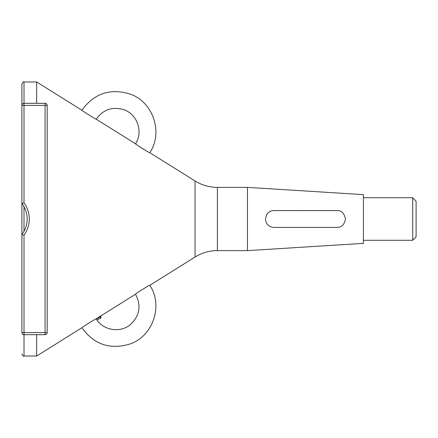 <?xml version="1.0" encoding="UTF-8"?>
<svg xmlns="http://www.w3.org/2000/svg" width="438" height="438" viewBox="0 0 438 438"><rect width="100%" height="100%" fill="white"/><g stroke="black" fill="none" stroke-linecap="round" stroke-linejoin="round"><path stroke-width="0.66" d="M363.398 219L363.398 243.375L247.459 250.618L247.459 187.382L363.398 194.625L363.398 219M337.046 227.431L273.816 227.431C268.718 226.939 265.932 224.13 265.455 219L266.545 214.823L268.061 212.868L270.388 211.302L273.131 210.596L337.046 210.569C341.388 210.349 344.197 213.164 345.483 219C344.399 224.667 341.591 227.475 337.046 227.431C339.017 227.431 336.658 227.431 337.046 227.431L336.871 227.431M363.398 240.292L412.727 240.292L412.727 197.708L416.1 201.294L416.1 236.706L412.727 240.292L412.733 197.708L363.398 197.708M45.087 334.692L45.087 334.676A2.108 2.108 0 0 0 47.194 332.584L45.087 332.584L45.087 334.692L24.008 334.676A2.108 2.108 0 0 1 21.9 332.584L24.008 332.584L24.008 334.692A2.108 2.097 -0 0 1 21.9 332.584L21.9 203.544L21.9 234.456L24.008 235.157L24.008 332.584L45.087 332.584L45.087 105.416L47.194 105.416L47.194 332.584A2.108 2.097 180 0 1 45.087 334.676L24.008 334.676L24.008 356.023L36.655 356.023L36.655 334.692M21.9 105.416L21.9 84.085L21.9 105.416A2.108 2.097 180 0 1 24.008 103.324L45.087 103.324L45.087 105.416L24.008 105.416L24.008 202.843L21.9 203.544L21.9 105.416L24.008 105.416L24.008 103.308A2.108 2.108 0 0 0 21.9 105.416M96.185 119.185C103.269 109.423 112.577 106.297 124.113 109.812C137.428 114.384 143.374 132.073 135.512 143.763L96.185 119.185C96.459 119.738 81.287 110.228 81.884 110.25L36.655 81.977L36.655 103.308M135.512 143.763C134.838 143.856 149.993 153.399 149.812 152.703L195.047 180.971C201.891 185.197 209.342 187.338 217.39 187.382L217.39 250.618L247.459 250.618M145.197 150.256L144.036 149.577M142.815 148.832L141.633 148.082M140.461 147.31L139.366 146.566M138.288 145.81L137.45 145.208M217.39 250.618C209.342 250.662 201.891 252.803 195.047 257.029L149.812 285.297C149.999 284.601 134.844 294.144 135.512 294.237L96.185 318.815C96.453 318.262 81.282 327.777 81.884 327.75L36.655 356.023M21.9 234.456L24.008 235.157A27.402 27.402 0 0 0 24.008 202.843L21.9 203.544A25.294 25.294 0 0 1 21.9 234.456A25.294 25.294 0 0 0 21.9 203.544M99.859 316.521L100.34 317.035L100.34 316.22M96.261 318.93L100.34 317.035M100.439 317.145L100.729 318.24L96.891 319.877M195.047 257.029L195.047 180.971M36.655 81.977L24.008 81.977L24.008 103.308L45.087 103.308A2.108 2.097 180 0 1 47.194 105.416A2.108 2.108 0 0 0 45.087 103.308M24.008 206.752L24.008 231.248M217.39 187.382L247.459 187.382M24.008 356.023C23.493 356.559 22.792 355.853 21.9 353.915M24.008 81.977C23.493 81.441 22.792 82.147 21.9 84.085M96.185 318.815C103.089 330.679 120.915 333.373 131.011 324.071C139.821 315.229 141.326 305.286 135.512 294.237M81.884 327.755C94.121 344.613 110.195 350.011 130.124 343.945C153.125 336.045 163.39 305.489 149.812 285.297M81.884 110.245C94.121 93.387 110.195 87.989 130.124 94.055C153.125 101.955 163.39 132.511 149.812 152.703M100.888 317.993L100.888 315.875"/></g></svg>
